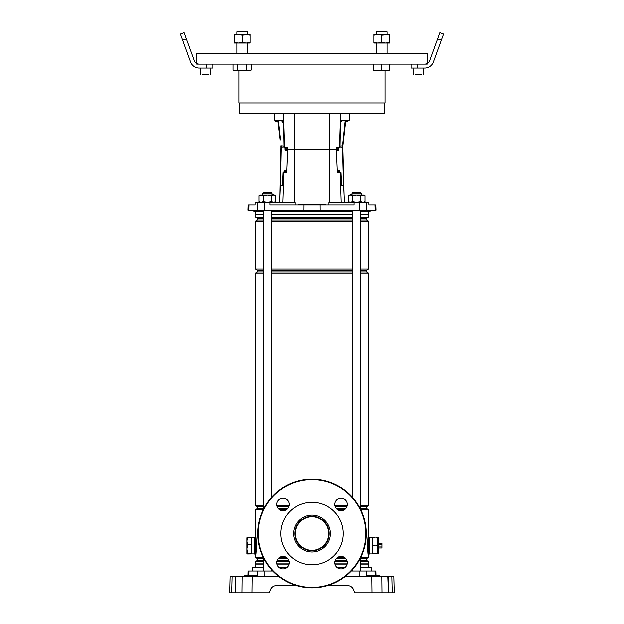 <?xml version="1.0" encoding="UTF-8"?>
<svg xmlns="http://www.w3.org/2000/svg" width="624" height="624" viewBox="0 0 624 624"><rect width="100%" height="100%" fill="white"/><g stroke="black" fill="none" stroke-linecap="round" stroke-linejoin="round"><path stroke-width="0.94" d="M375.188 575.687L375.063 571.007L375.929 571.007L376.054 575.687M252.626 571.007L252.72 567.388L263.164 567.388M360.836 567.388L371.28 567.388L371.374 571.007M278.834 567.388L286.985 567.388M337.015 567.388L345.166 567.388M248.812 575.687L248.937 571.007L248.071 571.007L272.672 571.007M375.063 571.007L351.328 571.007M251.963 592.8L235.139 592.8L235.841 576.342L252.166 576.342L251.963 592.8L269.209 592.8L270.27 589.891C271.432 587.161 273.499 585.718 276.455 585.562L296.345 585.562M327.655 585.562L347.545 585.562C350.501 585.718 352.568 587.161 353.73 589.891L354.791 592.8L372.037 592.8L371.834 576.342L374.868 576.342L374.868 575.687L379.478 575.687L379.486 576.342L381.631 576.342L378.815 576.342L378.815 575.687M378.292 592.8L373.222 592.8M229.71 592.8L231.707 592.8L229.71 592.8L230.139 576.342L232.136 576.342L231.707 592.8L235.474 592.8M388.526 592.8L387.816 576.342L391.864 576.342L392.293 592.8L394.29 592.8L372.037 592.8M388.861 592.8L388.159 576.342L381.857 576.342L382.036 592.8M252.166 576.342L278.554 576.342M345.446 576.342L381.857 576.342M270.27 589.891C271.432 587.161 273.499 585.718 276.455 585.562M347.545 585.562C350.501 585.718 352.568 587.161 353.73 589.891M241.964 592.8L242.143 576.342M235.139 592.8L235.841 576.342L232.136 576.342M391.864 576.342L393.861 576.342L394.29 592.8M379.478 575.687L379.486 576.342M376.186 575.687L376.186 576.342L378.815 576.342M244.709 576.342L244.717 575.687L247.814 575.687L247.814 576.342L249.132 576.342L249.132 575.687L257.689 575.687L257.704 576.342M257.501 576.342L257.689 575.687M253.75 576.342L253.742 575.687M248.461 576.342L248.477 575.687L249.132 575.687M247.814 575.687L248.477 575.687M375.539 576.342L375.523 575.687M370.25 576.342L370.258 575.687L374.868 575.687M366.499 576.342L366.311 575.687L370.258 575.687M312 550.337A16.786 16.786 0 0 1 295.214 533.551A16.786 16.786 0 0 1 312 516.766A16.786 16.786 0 0 1 328.786 533.551A16.786 16.786 0 0 1 312 550.337M312 550.766A17.215 17.215 0 0 1 294.785 533.551A17.215 17.215 0 0 1 312 516.337A17.215 17.215 0 0 1 329.215 533.551A17.215 17.215 0 0 1 312 550.766M312 551.983A18.431 18.431 0 0 1 293.569 533.551A18.431 18.431 0 0 1 312 515.12A18.431 18.431 0 0 1 330.431 533.551A18.431 18.431 0 0 1 312 551.983M312 502.281A31.27 31.27 0 0 1 343.27 533.551A31.27 31.27 0 0 1 312 564.821A31.27 31.27 0 0 1 280.73 533.551A31.27 31.27 0 0 1 312 502.281M369.205 553.894L372.497 553.894L372.497 537.436L369.205 537.436M368.55 554.159L369.205 554.159L369.205 537.17L368.55 537.17M254.795 553.894L251.503 553.894L251.503 537.436L254.795 537.436M255.45 554.159L254.795 554.159L254.795 537.17L255.45 537.17M368.55 211.247L368.55 214.539L360.836 214.539M352.537 214.539L271.463 214.539M360.836 558.589L366.577 558.589L366.577 560.391L368.316 561.397L368.55 564.096L360.836 564.096M347.178 564.096L335.01 564.096M368.316 563.87L360.836 563.87M347.225 563.87L334.963 563.87M368.316 561.397L360.836 561.397M347.217 561.397L334.963 561.397M366.577 560.391L360.836 560.391M346.928 560.391L335.26 560.391M345.852 558.589L336.328 558.589M366.577 558.589L368.55 557.45L360.836 557.45M344.573 557.45L337.607 557.45M360.836 506.719L366.577 506.719L366.577 508.513L360.836 508.513M345.852 508.513L336.328 508.513M366.577 508.513L368.55 509.652L360.836 509.652M344.573 509.652L337.607 509.652M346.928 506.719L335.26 506.719M366.577 506.719L368.55 505.58L360.836 505.58M347.248 505.58L334.94 505.58M360.836 270.122L366.577 270.122L366.577 271.916L368.55 273.062L360.836 273.062M352.537 273.062L271.463 273.062M366.577 271.916L360.836 271.916M352.537 271.916L271.463 271.916M352.537 270.122L271.463 270.122M366.577 270.122L368.55 268.983L360.836 268.983M352.537 268.983L271.463 268.983M360.836 218.244L366.577 218.244L366.577 220.046L368.55 221.185L360.836 221.185M352.537 221.185L271.463 221.185M366.577 220.046L360.836 220.046M352.537 220.046L271.463 220.046M352.537 218.244L271.463 218.244M366.577 218.244L368.316 217.238L360.836 217.238M352.537 217.238L271.463 217.238M368.316 217.238L368.316 214.765L360.836 214.765M352.537 214.765L271.463 214.765M368.168 553.387L368.55 555.539C367.481 556.522 367.481 534.815 368.55 535.79L368.074 538.567M368.55 557.45L368.55 509.652M286.393 509.652L279.427 509.652M263.164 509.652L255.45 509.652L255.45 535.79C256.519 534.807 256.519 556.499 255.45 555.539L256.043 551.92M286.393 557.45L279.427 557.45M263.164 557.45L255.45 557.45L255.45 535.79L256.191 540.649M256.121 551.288L256.191 550.688M263.164 214.765L255.45 214.539L263.164 214.539M263.164 217.238L255.684 217.238L255.684 214.765M263.164 218.244L257.423 218.244L255.684 217.238M263.164 220.046L257.423 220.046L255.45 221.185L255.45 268.983L263.164 268.983M263.164 221.185L255.45 221.185M263.164 270.122L257.423 270.122L255.45 268.983M263.164 271.916L257.423 271.916L255.45 273.062L255.45 505.58L263.164 505.58M263.164 273.062L255.45 273.062M289.06 505.58L276.752 505.58M288.74 506.719L277.072 506.719M263.164 506.719L257.423 506.719L255.45 505.58M287.672 508.513L278.148 508.513M263.164 508.513L257.423 508.513L255.45 509.652M287.672 558.589L278.148 558.589M263.164 558.589L257.423 558.589L255.45 557.45M288.74 560.391L277.072 560.391M263.164 560.391L257.423 560.391L255.684 561.397L255.45 567.388M289.037 561.397L276.783 561.397M263.164 561.397L255.684 561.397M289.037 563.87L276.775 563.87M263.164 563.87L255.684 563.87M288.99 564.096L276.822 564.096M263.164 564.096L255.45 564.096M306.181 204.337L325.51 204.337L326.165 204.992L306.088 204.992L325.51 204.992M239.257 102.952L239.624 113.49L384.376 113.49L384.743 102.952M295.019 204.992L295.004 202.363L255.146 202.363L255.044 204.992L248.118 204.992L247.939 210.257L376.061 210.257L375.203 210.257L375.024 204.992L375.882 204.992L368.956 204.992L368.854 202.363L366.623 202.363L366.896 210.257M253.742 210.257L253.765 211.247L263.164 211.247M271.463 211.247L352.537 211.247M360.836 211.247L370.235 211.247L370.258 210.257M366.623 202.363L354.112 202.363L354.104 204.992L269.896 204.992L269.888 202.363M274.147 113.49L274.381 120.073L283.397 120.073L283.959 147.061L287.539 147.061L286.026 147.061L286.073 149.035L287.625 149.035L287.539 147.061M279.95 120.073L281.72 120.073L281.72 120.76M373.355 204.992L371.576 204.992M279.536 202.363L280.277 185.905L282.352 185.905L282.945 172.739L286.611 172.739L287.625 149.035L336.375 149.035L336.461 147.061L340.041 147.061L340.603 120.073L349.619 120.073L349.853 113.49M285.527 147.061L285.519 149.799A1.318 0.507 -88.8 0 1 285.371 148.816L285.41 147.061L285.371 148.816L284.887 148.808L284.926 147.061M284.755 170.859L284.684 172.739M354.112 202.363L328.996 202.363L328.981 204.992M344.05 120.073L342.28 120.073L342.28 120.752M285.55 149.035L286.073 149.035L286.042 150.15M341.227 202.363L340.252 172.739L341.055 172.739L341.648 185.905L343.723 185.905L344.464 202.363M338.489 150.103L338.473 147.061M339.316 172.739L339.253 170.882M338.45 149.035L336.375 149.035L337.389 172.739L340.252 172.739M338.465 170.906L338.512 172.739L337.389 172.739M336.461 147.061L337.974 147.061L337.927 149.035M285.535 170.875L285.488 172.739L286.611 172.739M360.641 192.551L361.296 193.206L352.076 193.206L352.739 192.551L360.641 192.551L361.296 193.206L361.296 195.117M360.836 210.257L360.836 509.785M360.836 557.318L360.836 571.007M352.537 210.257L352.537 497.414M352.537 569.696L352.537 571.007M352.076 193.206L352.076 195.117M271.924 193.206L262.704 193.206L263.359 192.551L271.261 192.551L271.924 193.206L271.924 195.117M271.463 210.257L271.463 497.414M271.463 569.696L271.463 571.007M263.164 210.257L263.164 509.785M263.164 557.318L263.164 571.007M262.704 193.206L262.704 195.117M238.93 70.699L238.93 102.952L385.07 102.952L385.07 70.699M196.794 64.116L427.206 64.116M196.794 63.484L196.794 53.586L427.206 53.586L427.206 63.484M247.595 553.098L246.893 548.948L246.893 553.566L247.595 553.964L246.893 553.527L247.595 553.098L251.503 553.098L251.503 537.365L246.893 537.763L246.893 541.086L247.595 537.365L246.893 537.802M247.595 553.964L251.503 553.894M247.595 544.799L246.893 541.086L246.893 548.948L247.595 544.799L251.503 544.799M349.448 195.117L348.325 195.764L350.415 195.117L352.505 195.764L356.686 195.117L360.867 195.764L362.957 195.117L365.048 195.764L362.957 195.117L363.932 195.117L349.448 195.117L348.325 195.764L348.325 201.716L350.415 202.363L348.325 201.716L349.448 202.363M363.932 202.363L365.048 201.716L363.932 202.363M261.043 202.363L258.952 201.716L261.043 202.363L263.133 201.716L267.314 202.363L271.495 201.716L273.585 202.363L275.675 201.716L274.552 202.363M258.952 195.764L261.043 195.117L263.133 195.764L267.314 195.117L271.495 195.764L273.585 195.117L275.675 195.764L273.585 195.117L274.552 195.117L260.068 195.117L258.952 195.764L258.952 201.716L260.068 202.363L258.952 201.716M275.675 195.764L274.552 195.117L275.675 195.764L275.675 201.716M271.495 195.764L271.495 201.716M263.133 195.764L263.133 201.716M350.415 202.363L352.505 201.716L356.686 202.363L360.867 201.716L362.957 202.363L365.048 201.716L365.048 195.764L363.932 195.117L365.048 195.764M360.867 195.764L360.867 201.716M352.505 195.764L352.505 201.716M275.668 201.716L275.839 202.363M348.332 201.716L348.161 202.363M271.924 194.704L273.343 194.321L273.554 195.117M273.468 194.805L271.924 194.821M352.076 194.821L350.446 195.117M350.532 194.805L350.657 194.321L352.076 194.704M334.838 504.457A6.256 6.256 0 0 0 341.094 510.713A6.256 6.256 0 0 0 347.35 504.457A6.256 6.256 0 0 0 341.094 498.202A6.256 6.256 0 0 0 334.838 504.457M276.65 562.645A6.256 6.256 0 0 0 282.906 568.901A6.256 6.256 0 0 0 289.162 562.645A6.256 6.256 0 0 0 282.906 556.39A6.256 6.256 0 0 0 276.65 562.645M334.838 562.645A6.256 6.256 0 0 0 341.094 568.901A6.256 6.256 0 0 0 347.35 562.645A6.256 6.256 0 0 0 341.094 556.39A6.256 6.256 0 0 0 334.838 562.645M276.65 504.457A6.256 6.256 0 0 0 282.906 510.713A6.256 6.256 0 0 0 289.162 504.457A6.256 6.256 0 0 0 282.906 498.202A6.256 6.256 0 0 0 276.65 504.457M257.689 533.551A54.311 54.311 0 0 1 312 479.24A54.311 54.311 0 0 1 366.311 533.551A54.311 54.311 0 0 1 312 587.863A54.311 54.311 0 0 1 257.689 533.551M258.141 533.551A53.859 53.859 0 0 1 312 479.692A53.859 53.859 0 0 1 365.859 533.551A53.859 53.859 0 0 1 312 587.418A53.859 53.859 0 0 1 258.141 533.551M378.425 542.568L378.425 548.761M378.69 544.393L381.982 544.393L381.982 543.364L378.69 543.364M378.69 547.966L381.982 547.966L381.982 546.944L378.69 546.944M381.982 544.393L381.982 546.944M375.89 545.665L377.707 545.665L377.707 537.763L378.409 537.763L378.425 553.543L377.707 553.566L378.409 553.566M375.89 537.763L377.707 537.763M375.89 553.566L377.707 553.566L377.707 545.665M375.032 545.665L372.497 545.665L372.497 537.763L375.032 537.763M372.497 545.665L372.497 553.566L375.032 553.566M339.448 172.739L339.44 172.193A1.318 0.507 88.5 0 0 339.261 171.265M345.727 120.658L345.197 121.259L345.15 120.588L345.704 120.658M345.719 121.321L342.927 145.774A9.344 9.344 0 0 0 342.872 147.077L342.872 147.077A9.344 9.344 6.5 0 1 342.927 145.774A9.344 9.344 0 0 0 342.872 147.077A9.344 9.344 0 0 1 342.927 145.774M342.974 145.361L343.59 139.963M344.042 136.032L344.674 130.478M345.119 126.555L345.571 122.624M345.275 120.604L345.79 120.666M348.387 120.073L348.34 120.432A1.186 1.186 0 0 1 347.03 121.469L346.242 121.384A0.53 0.53 0 0 0 345.657 121.844M345.758 121.001A1.186 1.186 0 0 1 346.437 120.877L347.217 120.962A0.53 0.53 0 0 0 347.802 120.502L347.857 120.073M345.15 120.588L341.507 120.783L345.649 120.65M340.579 121.282L341.507 120.783M341.991 120.83L340.564 122.039M340.057 146L342.584 145.805L345.22 120.689M344.737 125.354L344.612 126.493M344.206 130.424L343.621 135.985M343.208 139.916L342.584 145.805A9.344 8.635 -87.8 0 0 342.529 147.061L340.041 146.96M344.113 194.563L342.872 147.077M336.43 150.212L338.341 150.166A1.318 0.507 -91.5 0 0 338.809 148.832L338.762 147.061M336.492 151.616L336.703 150.205M339.94 172.739L339.924 172.185A1.318 0.507 -91.5 0 0 339.386 170.882L337.311 170.937M342.545 147.069A9.344 8.658 -88.9 0 1 342.599 145.798L342.584 145.805A9.344 8.635 -88.9 0 0 342.529 147.061L343.543 185.905M283.468 123.24L281.557 120.814L282.048 120.775L278.281 120.611L278.359 121.267L278.281 120.611L277.758 120.674L278.327 120.697L280.449 139.909M277.992 122.632L278.46 126.555M278.928 130.478L279.591 136.032M280.059 139.955L277.758 120.674M275.161 120.073L275.207 120.448A1.186 1.186 0 0 0 276.526 121.485L277.313 121.391A0.53 0.53 0 0 1 277.898 121.852M277.797 121.009A1.186 1.186 0 0 0 277.111 120.884L276.331 120.978A0.53 0.53 0 0 1 275.746 120.518L275.691 120.073M280.012 135.985L279.404 130.424M278.967 126.493L278.842 125.354M282.048 120.775L283.436 121.891M281.557 120.814L278.327 120.697M280.839 145.774L283.943 146M279.755 197.512L280.816 147.069A9.344 9.344 173.2 0 0 280.753 145.766A9.344 9.344 0 0 1 280.816 147.069A9.344 9.344 -6.8 0 0 280.753 145.766A9.344 9.344 0 0 1 280.816 147.069A9.344 9.344 0 0 0 280.753 145.766M283.959 146.929L280.816 147.069M283.881 172.739L283.889 172.162A1.318 0.507 91.2 0 1 284.427 170.859L286.689 170.82M284.365 172.739L283.889 172.162M286.946 164.884L287.235 150.829L287.001 150.166L285.363 150.134A1.318 0.507 91.2 0 1 284.887 148.808M287.001 150.166L287.57 150.22M284.747 170.929A1.318 0.507 -88.8 0 0 284.38 172.169M281.143 147.053L281.159 147.053A9.344 8.635 87.5 0 0 281.096 145.798L281.096 145.798A9.344 8.635 88.6 0 1 281.159 147.053L280.34 185.905M441.285 40.225L437.572 38.875L439.826 32.69L443.539 34.039L433.36 62.002A9.22 9.22 0 0 1 424.702 68.063L411.076 68.063L411.076 65.107L412.066 64.116M437.572 38.875L429.647 60.653A5.265 5.265 0 0 1 424.702 64.116M417.659 64.116L417.659 68.063M182.715 40.225L180.461 34.039L184.174 32.69L186.428 38.875L182.715 40.225L190.64 62.002A9.22 9.22 0 0 0 199.298 68.063L206.341 68.063L206.341 64.116M186.428 38.875L194.353 60.653A5.265 5.265 0 0 0 199.298 64.116M211.934 64.116L212.924 65.107L212.924 68.063L206.341 68.063M208.728 74.646L202.644 74.646M421.356 74.646L415.272 74.646M251.3 69.989L249.015 70.699L234.273 70.699L235.334 70.699L233.056 69.989L235.334 70.699L237.619 69.989L242.174 70.699L246.737 69.989L250.076 70.699L251.3 69.989L251.3 64.116M236.909 31.832L237.541 31.2L246.808 31.2L247.439 31.832L247.439 34.492L247.439 31.832L236.909 31.832L236.909 34.492M247.439 43.048L247.439 53.586L247.439 43.048M236.909 43.048L236.909 53.586M246.737 69.989L246.737 64.116M237.619 69.989L237.619 64.116M234.273 70.699L233.056 69.989L233.056 64.116M377.941 31.2L385.702 31.2M386.233 31.832L377.419 31.832M373.909 70.691L377.504 70.699L373.682 69.989L373.924 70.699L373.682 64.116M389.961 69.989L389.727 70.699L377.504 70.699L381.319 69.989L385.39 70.699L389.462 69.989L389.711 70.699L389.961 64.116M389.462 69.989L389.462 64.116M381.319 69.989L381.319 64.116M234.273 35.194L238.228 34.492L242.174 35.194L250.076 34.492L250.076 35.194L246.129 34.492L234.273 34.492L234.273 42.346L238.228 43.048L242.174 42.346L246.129 43.048L234.273 43.048L234.273 42.346M246.129 43.048L250.076 43.048L250.076 42.346L246.129 43.048M242.174 35.194L242.174 42.346M250.076 35.194L250.076 42.346M373.924 35.194L377.871 34.492L381.826 35.194L389.727 34.492L389.727 35.194L385.772 34.492L373.924 34.492L373.924 42.346L377.871 43.048L381.826 42.346L385.772 43.048L373.924 43.048L373.924 42.346M385.772 43.048L389.727 43.048L389.727 42.346L385.772 43.048M381.826 35.194L381.826 42.346M389.727 35.194L389.727 42.346M257.096 575.687L257.221 571.007M366.904 575.687L366.779 571.007M359.206 576.342L359.174 571.007M264.794 576.342L264.826 571.007M257.033 576.342L257.033 575.687M254.397 576.342L254.397 575.687M253.079 576.342L253.079 575.687M245.185 576.342L245.185 575.687M370.921 576.342L370.921 575.687M369.603 576.342L369.603 575.687M366.967 576.342L366.967 575.687M298.592 204.337L305.76 204.672M248.976 204.992L248.797 210.257M283.358 113.49L284.466 147.061M294.505 113.49L294.403 202.363M282.773 202.363L283.748 172.739M329.597 202.363L329.495 113.49M320.174 204.992L320.213 210.257M303.826 204.992L303.787 210.257M359.229 202.363L359.291 210.257M257.377 202.363L257.104 210.257M264.771 202.363L264.709 210.257M340.642 113.49L339.534 147.061M305.105 204.337L304.754 204.992M306.361 204.337L306.29 204.992M325.837 204.649L325.346 204.337M339.924 172.185L339.44 172.193M342.787 147.085A9.344 9.165 89.7 0 1 342.841 145.782M281.112 147.061A9.344 8.728 88.7 0 0 281.05 145.79M202.644 74.389L208.728 74.389M415.272 74.389L421.356 74.389M248.071 571.007L247.946 575.687M244.522 575.687L244.514 576.342M366.311 575.687L366.296 576.342M368.55 564.096L368.55 567.388M368.55 273.062L368.55 505.58M368.55 221.185L368.55 268.983M257.423 218.244L257.423 220.046M257.423 270.122L257.423 271.916M257.423 506.719L257.423 508.513M257.423 558.589L257.423 560.391M255.45 211.247L255.45 214.539M375.882 204.992L376.061 210.257M210.951 68.063L210.686 74.646M200.421 68.063L200.678 74.646M423.579 68.063L423.322 74.646M413.049 68.063L413.314 74.646M377.192 31.2L376.561 31.832L376.561 34.492M376.561 43.048L376.561 53.586M386.459 31.2L387.091 31.832L387.091 34.492M387.091 43.048L387.091 53.586"/></g></svg>
